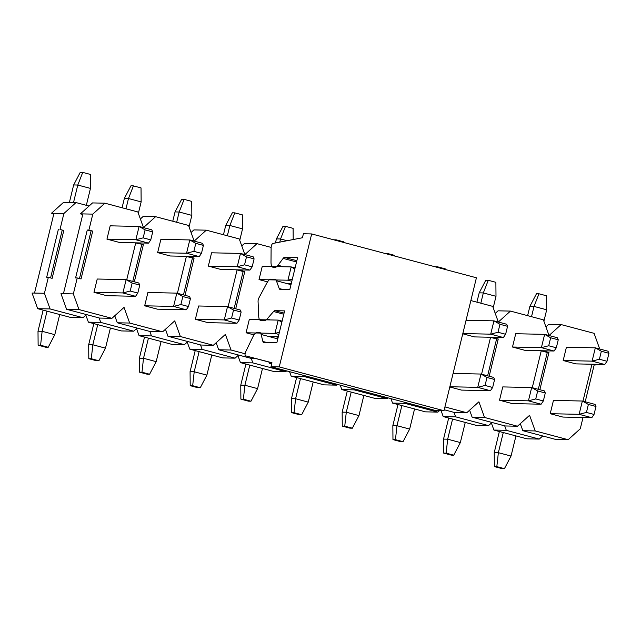<?xml version="1.0" encoding="UTF-8"?>
<svg xmlns="http://www.w3.org/2000/svg" width="641" height="641" viewBox="0 0 641 641"><rect width="100%" height="100%" fill="white"/><g stroke="black" fill="none" stroke-linecap="round" stroke-linejoin="round"><path stroke-width="0.96" d="M82.745 214.479L80.405 213.862L92.52 202.925L104.916 203.189L92.801 214.126L88.907 230.079L92.713 231.097L87.256 230.047L75.59 277.914L77.241 277.954L73.346 293.907L78.979 309.563L111.927 318.329L124.042 307.392L129.674 323.048L162.622 331.814L174.737 320.877L180.369 336.533L213.309 345.299L225.424 334.37L231.056 350.026L245.118 353.76M111.927 318.329L99.539 318.064L66.592 309.299L60.959 293.642L63.435 293.69L82.889 213.91L80.405 213.862M152.718 231.898L151.773 229.831L139.097 226.457L110.188 225.832L106.943 239.133L119.619 242.498L148.528 243.123L150.771 239.878L152.718 231.898L145.114 229.879L143.167 237.859L150.771 239.878M130.203 291.038L122.888 292.937L135.563 296.31L106.654 295.685L93.979 292.312L97.224 279.019L126.133 279.644L132.15 283.066L130.203 291.038L137.807 293.065L139.754 285.085L132.15 283.066M203.405 245.391L202.46 243.316L189.792 239.942L186.547 253.235L199.223 256.608L170.314 255.991L157.638 252.618L160.883 239.317L189.792 239.942L195.801 243.364L193.862 251.344L201.466 253.363L203.405 245.391L195.801 243.364M180.898 304.531L173.583 306.422L186.259 309.795L157.349 309.17L144.674 305.805L147.911 292.504L176.82 293.129L182.837 296.551L180.898 304.531L188.502 306.55L190.441 298.57L182.837 296.551M135.708 242.939L143.4 244.582L134.322 281.824M136.99 242.875L143.4 244.582M141.749 244.55L132.767 281.407M79.484 278.547L91.054 231.056M183.454 294.892L192.444 258.035L186.395 256.424M234.149 308.377L243.139 271.52L237.09 269.909M487.617 375.818L496.599 338.953L490.557 337.35M538.304 389.303L547.294 352.438L541.244 350.835M520.3 423.669L522.824 430.68L535.219 430.944L568.158 439.71L580.273 428.773L583.022 417.499M568.158 439.71L555.771 439.446L522.824 430.68M469.613 410.176L472.137 417.195L484.524 417.459L517.471 426.225L529.586 415.288L535.219 430.944M517.471 426.225L505.076 425.961L472.137 417.195M444.934 406.923L466.776 412.74L478.891 401.803L484.524 417.459M466.776 412.74L454.389 412.467L444.237 409.775M268.94 362.069L269.364 363.247L271.832 363.295M255.959 358.615L251.617 358.519L218.669 349.754L231.056 350.026M216.145 342.743L218.669 349.754M213.309 345.299L200.921 345.034L167.974 336.269L180.369 336.533M165.458 329.258L167.974 336.269M162.622 331.814L150.226 331.549L117.287 322.784L129.674 323.048M114.763 315.773L117.287 322.784M66.592 309.299L78.979 309.563M73.346 293.907L63.435 293.69M87.256 230.047L88.907 230.079M92.801 214.126L82.889 213.91M92.713 231.097L81.038 278.963L77.241 277.954M271.127 247.41L256.993 243.652L244.878 254.589L239.245 238.933L206.298 230.167L194.183 241.104L188.55 225.44L155.603 216.682L143.488 227.611L137.855 211.955L104.916 203.189M155.603 216.682L143.215 216.41L140.379 218.974M206.298 230.167L193.911 229.903L191.074 232.459M256.993 243.652L244.598 243.388L241.769 245.944M599.72 349.008L594.095 333.336L561.147 324.578L549.033 335.507L543.4 319.851L510.452 311.085L498.337 322.022L492.705 306.366L470.863 300.557M510.452 311.085L498.065 310.821L495.229 313.377M561.147 324.578L548.76 324.306L545.924 326.87M271.696 363.864L269.364 363.247M126.718 279.796L135.732 242.851M192.444 258.035L194.095 258.067L185.017 295.309M187.685 256.36L194.095 258.067M177.413 293.282L186.419 256.336M243.139 271.52L244.79 271.552L235.712 308.794M238.372 269.845L244.79 271.552M228.108 306.775L237.114 269.821M496.599 338.953L498.249 338.993L489.171 376.227M491.839 337.286L498.249 338.993M481.567 374.208L490.573 337.254M547.294 352.438L548.944 352.478L539.866 389.72M542.526 350.771L548.944 352.478M532.262 387.693L541.268 350.747M582.957 401.178L591.963 364.232M254.1 258.876L253.155 256.801L240.479 253.427L237.242 266.728L249.91 270.093L221.001 269.476L208.333 266.103L211.57 252.81L240.479 253.427L246.497 256.849L244.55 264.829L252.153 266.856L254.1 258.876L246.497 256.849M231.585 318.016L224.278 319.915L236.946 323.28L208.037 322.663L195.369 319.29L198.606 305.989L227.515 306.614L233.532 310.036L231.585 318.016L239.189 320.035L241.136 312.063L233.532 310.036M267.561 281.864L259.02 279.588L262.265 266.295L291.174 266.912L294.82 268.988M254.036 334.898L246.056 332.775L249.301 319.482L278.21 320.099L281.856 322.175M507.568 326.309L499.964 324.29L498.017 332.262L505.621 334.29L507.568 326.309L506.614 324.234L493.947 320.861L490.702 334.161L503.377 337.535L474.468 336.91L462.762 333.793M485.053 385.449L492.657 387.476L494.596 379.496L486.992 377.469L485.053 385.449L477.737 387.348L490.413 390.722L461.504 390.097L449.798 386.98M558.255 339.794L557.309 337.727L544.634 334.354L541.397 347.646L554.072 351.02L525.155 350.395L512.488 347.021L515.725 333.729L544.634 334.354L550.651 337.775L548.712 345.755L556.316 347.775L558.255 339.794L550.651 337.775M535.74 398.934L528.432 400.833L541.1 404.207L512.191 403.582L499.523 400.208L502.76 386.916L531.669 387.541L537.687 390.962L535.74 398.934L543.344 400.962L545.291 392.981L537.687 390.962M608.95 353.287L608.005 351.212L595.329 347.839L592.092 361.131L604.759 364.505L575.85 363.888L563.183 360.514L566.42 347.214L595.329 347.839L601.346 351.26L599.399 359.24L607.003 361.26L608.95 353.287L601.346 351.26M586.435 412.427L579.119 414.318L591.795 417.692L562.886 417.067L550.21 413.701L553.455 400.401L582.365 401.026L588.382 404.447L586.435 412.427L594.039 414.447L595.986 406.466L588.382 404.447M593.221 364.256L595.834 364.953L595.986 364.32M585.193 401.779L594.183 364.913L591.939 364.32M594.183 364.913L595.834 364.953M289.796 289.612L280.101 289.403A8.229 2.412 104.9 0 1 279.933 289.379A8.229 2.412 104.9 0 1 279.196 288.506L276.391 280.75A13.717 4.022 -75.1 0 0 275.157 279.3A13.717 4.022 -75.1 0 0 274.869 279.26L270.742 279.172A13.717 4.022 -75.1 0 0 266.664 283.378L258.948 297.825A2.74 0.801 -75.1 0 0 258.067 301.43L258.7 316.053A13.717 4.022 -75.1 0 0 260.406 320.356A13.717 4.022 -75.1 0 0 260.695 320.396L264.821 320.484A13.717 4.022 -75.1 0 0 267.049 319.074L273.579 311.518A8.229 2.412 104.9 0 1 274.917 310.677L284.604 310.885L276.832 342.791L263.739 342.51A6.859 2.011 104.9 0 1 263.595 342.494A6.859 2.011 104.9 0 1 262.89 341.477L261.135 334.466A13.717 4.022 -75.1 0 0 259.725 332.439A13.717 4.022 -75.1 0 0 259.437 332.399L257.129 332.342A13.717 4.022 -75.1 0 0 252.562 337.527L245.807 351.524A2.74 0.801 -75.1 0 0 245.054 354.225A2.74 0.801 -75.1 0 0 245.367 355.795L271.968 362.742L270.991 366.732L279.252 366.908L311.67 233.941L303.409 233.765L302.432 237.755L272.745 243.484A2.74 0.801 -75.1 0 0 271.672 245.022A2.74 0.801 -75.1 0 0 271.111 247.73L271.007 261.873A13.717 4.022 -75.1 0 0 272.729 267.153A13.717 4.022 -75.1 0 0 273.01 267.193L275.318 267.241A13.717 4.022 -75.1 0 0 278.002 265.27L283.146 258.403A6.859 2.011 104.9 0 1 284.484 257.418L297.576 257.698L289.796 289.612M311.67 233.941L476.415 277.777L444.005 410.737L435.744 410.56L270.991 366.732M444.005 410.737L279.252 366.908M591.795 417.692L594.039 414.447M550.21 413.701L579.119 414.318L582.365 401.026L595.04 404.399L595.986 406.466M499.371 431.505L494.235 452.594L498.361 452.682L503.273 432.547M515.949 435.92L511.037 456.055L498.361 452.682L496.831 466.632L494.355 466.584L494.235 452.594M496.831 466.632L504.435 468.659L501.959 468.603L494.355 466.584M504.435 468.659L511.037 456.055M541.1 404.207L543.344 400.962M499.523 400.208L528.432 400.833L531.669 387.541L544.345 390.906L545.291 392.981M448.684 418.02L443.54 439.101L447.674 439.197L452.578 419.062M465.254 422.427L460.342 442.562L447.674 439.197L446.136 453.147L443.66 453.091L443.54 439.101M446.136 453.147L453.74 455.166L451.264 455.118L443.66 453.091M453.74 455.166L460.342 442.562M490.413 390.722L492.657 387.476M453.099 373.447L480.982 374.048L493.65 377.421L494.596 379.496M449.854 386.747L477.737 387.348L480.982 374.048L486.992 377.469M397.989 404.535L392.845 425.616L396.979 425.704L401.883 405.569M414.559 408.942L409.655 429.077L396.979 425.704L395.449 439.662L392.965 439.606L392.845 425.616M395.449 439.662L403.053 441.681L400.569 441.633L392.965 439.606M403.053 441.681L409.655 429.077M347.294 391.05L342.158 412.131L346.284 412.219L351.196 392.084M363.864 395.457L358.96 415.592L346.284 412.219L344.754 426.169L342.278 426.121L342.158 412.131M344.754 426.169L352.358 428.196L349.882 428.14L342.278 426.121M352.358 428.196L358.96 415.592M296.607 377.557L291.463 398.646L295.597 398.734L300.501 378.599M313.177 381.972L308.265 402.107L295.597 398.734L294.059 412.684L291.583 412.636L291.463 398.646M294.059 412.684L301.663 414.711L299.187 414.655L291.583 412.636M301.663 414.711L308.265 402.107M245.912 364.072L240.768 385.153L244.902 385.249L249.806 365.114M262.481 368.479L257.578 388.614L244.902 385.249L243.372 399.199L240.888 399.143L240.768 385.153M243.372 399.199L250.976 401.218L248.492 401.17L240.888 399.143M250.976 401.218L257.578 388.614M279.396 332.246L274.965 333.4L278.867 334.434M282.104 321.141L278.21 320.099L274.965 333.4L246.056 332.775M195.217 350.587L190.081 371.668L194.207 371.756L199.119 351.621M268.234 336.349L278.346 336.573M211.786 354.994L206.883 375.129L194.207 371.756L192.677 385.714L190.201 385.658L190.081 371.668M192.677 385.714L200.28 387.733L197.805 387.685L190.201 385.658M200.28 387.733L206.883 375.129M236.946 323.28L239.189 320.035M195.369 319.29L224.278 319.915L227.515 306.614L240.191 309.988L241.136 312.063M144.521 337.102L139.385 358.183L143.512 358.271L148.424 338.136M161.099 341.509L156.188 361.644L143.512 358.271L141.981 372.221L139.506 372.173L139.385 358.183M141.981 372.221L149.585 374.248L147.109 374.192L139.506 372.173M149.585 374.248L156.188 361.644M186.259 309.795L188.502 306.55M144.674 305.805L173.583 306.422L176.82 293.129L189.496 296.503L190.441 298.57M93.834 323.609L88.69 344.698L92.825 344.786L97.728 324.65M110.404 328.024L105.493 348.159L92.825 344.786L91.286 358.736L88.811 358.688L88.69 344.698M91.286 358.736L98.89 360.763L96.414 360.707L88.811 358.688M98.89 360.763L105.493 348.159M135.563 296.31L137.807 293.065M93.979 292.312L122.888 292.937L126.133 279.644L138.801 283.01L139.754 285.085M43.139 310.124L38.003 331.205L42.13 331.301L47.041 311.165M59.709 314.539L54.806 334.666L42.13 331.301L40.599 345.251L38.123 345.195L38.003 331.205M40.599 345.251L48.203 347.27L45.727 347.222L38.123 345.195M48.203 347.27L54.806 334.666M563.183 360.514L592.092 361.131L599.399 359.24M604.759 364.505L607.003 361.26M531.517 316.694L534.017 306.422L546.693 309.795L543.897 321.245M529.891 306.334L536.493 293.73L538.969 293.778L534.017 306.422L529.891 306.334L527.615 315.652M538.969 293.778L546.573 295.805L546.693 309.795M512.488 347.021L541.397 347.646L548.712 345.755M554.072 351.02L556.316 347.775M480.822 303.201L483.322 292.929L495.998 296.302L493.209 307.76M479.196 292.841L485.798 280.237L488.274 280.293L483.322 292.929L479.196 292.841L476.92 302.167M488.274 280.293L495.878 282.312L495.998 296.302M466.063 320.268L493.947 320.861L499.964 324.29M462.818 333.56L490.702 334.161L498.017 332.262M503.377 337.535L505.621 334.29M435.095 266.776L437.587 266.808L445.191 268.827L445.191 269.468M437.587 266.808L437.354 267.385M384.4 253.291L386.892 253.315L394.495 255.342L394.503 255.983M386.892 253.315L386.667 253.892M333.705 239.806L336.196 239.83L343.8 241.857L343.808 242.49M336.196 239.83L335.972 240.407M279.788 242.122L280.558 238.981L276.423 238.893L275.43 242.963M276.423 238.893L283.026 226.289L285.501 226.345L293.105 228.364L293.201 239.534M285.501 226.345L280.558 238.981L287.072 240.72M295.076 267.954L291.174 266.912L287.929 280.213L292.368 279.067M259.02 279.588L287.929 280.213L291.831 281.247M285.838 283.266L291.31 283.386M227.363 235.768L229.863 225.496L242.538 228.869L239.742 240.327M225.736 225.408L232.338 212.804L234.814 212.86L229.863 225.496L225.736 225.408L223.461 234.734M234.814 212.86L242.418 214.879L242.538 228.869M208.333 266.103L237.242 266.728L244.55 264.829M249.91 270.093L252.153 266.856M176.668 222.283L179.168 212.011L191.843 215.384L189.055 226.834M175.041 211.923L181.643 199.319L184.119 199.367L179.168 212.011L175.041 211.923L172.766 221.241M184.119 199.367L191.723 201.394L191.843 215.384M157.638 252.618L186.547 253.235L193.862 251.344M199.223 256.608L201.466 253.363M125.973 208.798L128.48 198.526L141.148 201.899L138.36 213.349M124.346 198.438L130.948 185.834L133.424 185.882L128.48 198.526L124.346 198.438L122.078 207.756M133.424 185.882L141.028 187.909L141.148 201.899M143.167 237.859L135.852 239.75L139.097 226.457L145.114 229.879M106.943 239.133L135.852 239.75L148.528 243.123M73.523 202.516L77.785 185.033L90.461 188.406L86.335 205.32M73.659 184.945L80.253 172.341L82.737 172.397L77.785 185.033L73.659 184.945L69.396 202.428M82.737 172.397L90.341 174.416L90.461 188.406M37.683 308.674L50.07 308.938L83.018 317.704L70.63 317.439L37.683 308.674L32.05 293.017L34.526 293.073L53.972 213.293L51.496 213.237L63.611 202.3L76.007 202.572L63.892 213.501L59.998 229.462L63.804 230.472L59.998 229.462M63.892 213.501L53.972 213.293M63.804 230.472L52.129 278.338L48.331 277.329L44.437 293.282L34.526 293.073M48.331 277.329L46.681 277.289L58.347 229.422M53.836 213.862L51.496 213.237M539.249 439.085L526.862 438.821L493.915 430.055L506.302 430.327L539.249 439.085L542.711 435.968M491.391 423.044L493.915 430.055M504.699 425.856L506.302 430.327M488.562 425.6L476.167 425.336L443.219 416.57L455.615 416.834L488.562 425.6L492.016 422.483M441.104 410.673L443.219 416.57M454.004 412.371L455.615 416.834M437.867 412.115L425.472 411.851L392.532 403.085L404.92 403.349L437.867 412.115L439.494 410.641M390.93 398.638L392.532 403.085M404.527 402.252L404.92 403.349M387.172 398.63L374.785 398.357L341.837 389.6L354.225 389.864L387.172 398.63L388.021 397.861M340.243 385.153L341.837 389.6M353.832 388.767L354.225 389.864M336.477 385.137L324.09 384.872L291.142 376.107L303.538 376.379L336.477 385.137L337.326 384.376M289.548 371.668L291.142 376.107M303.145 375.281L303.538 376.379M285.79 371.652L273.395 371.387L240.455 362.622L252.842 362.886L285.79 371.652L286.631 370.891M237.931 355.611L240.455 362.622M251.232 358.423L252.842 362.886M235.095 358.167L222.707 357.902L189.76 349.137L202.147 349.401L235.095 358.167L238.548 355.05M187.236 342.118L189.76 349.137M200.545 344.938L202.147 349.401M184.4 344.682L172.012 344.409L139.065 335.652L151.46 335.916L184.4 344.682L187.861 341.557M136.541 328.633L139.065 335.652M149.85 331.445L151.46 335.916M133.713 331.189L121.317 330.924L88.378 322.159L100.765 322.431L133.713 331.189L137.166 328.072M85.854 315.148L88.378 322.159M99.155 317.96L100.765 322.431M83.018 317.704L86.471 314.587M44.437 293.282L50.07 308.938M89.067 206.041L76.007 202.572M50.575 277.922L62.145 230.44M245.367 355.795L271.936 362.862L245.367 355.795M283.57 266.752L278.002 265.27M296.535 261.969L283.146 258.403M296.839 260.703L284.484 257.418M282.769 289.46L279.196 288.506M291.006 284.644L276.391 280.75M270.278 319.931L267.049 319.074M283.787 314.234L273.579 311.518M284.067 313.104L274.917 310.677M267.041 342.582L262.89 341.477M277.777 338.889L261.135 334.466M290.421 283.362L291.262 283.586M274.989 336.501L278.162 337.342"/></g></svg>
